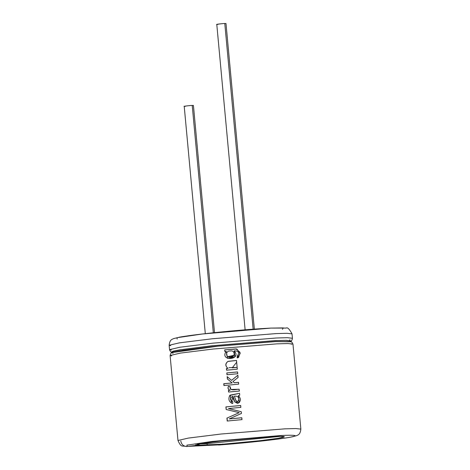 <?xml version="1.0" encoding="UTF-8"?>
<svg xmlns="http://www.w3.org/2000/svg" width="470" height="470" viewBox="0 0 470 470"><rect width="100%" height="100%" fill="white"/><g stroke="black" fill="none" stroke-linecap="round" stroke-linejoin="round"><path stroke-width="0.7" d="M214.508 332.648L193.429 105.456L192.224 105.433C189.745 105.45 180.521 106.655 185.421 106.326C180.521 106.655 189.745 105.45 192.224 105.433L213.315 332.778L192.248 105.697M254.346 329.106L225.994 23.518L224.789 23.5C222.31 23.512 213.086 24.722 217.986 24.393C213.086 24.722 222.31 23.512 224.789 23.5L253.148 329.194L224.813 23.758M173.089 353.34L171.979 352.588L217.939 346.167L275.397 341.602L290.583 341.59C291.118 341.167 291.911 342.007 292.969 344.105L287.893 343.552L276.883 343.858L213.292 349.016L180.38 353.105L170.099 355.508L180.38 353.105L213.292 349.016L276.883 343.858L287.893 343.552L292.969 344.105L300.853 429.098L295.777 428.546L284.773 428.852L295.777 428.546L300.853 429.098C300.148 435.349 297.487 434.909 296.664 435.661L290.384 437.212C283.674 438.398 273.522 439.738 259.933 441.224L218.626 445.025M171.685 355.937L170.099 355.508L177.983 440.502L188.264 438.099L221.182 434.01L284.773 428.852L221.182 434.01L188.264 438.099L177.983 440.502C181.344 447.992 181.825 445.36 186.355 446.5L187.172 446.477L186.872 445.143L212.375 441.412L280.837 435.526C293.28 434.862 303.626 435.244 285.278 438.034C267.213 440.807 233.872 443.939 218.732 445.008C233.872 443.939 267.213 440.807 285.278 438.034C303.626 435.244 293.28 434.862 280.837 435.526L212.375 441.412L186.872 445.143L187.172 446.477L197.647 445.366L197.406 444.297L217.851 441.306L272.735 436.589C282.711 436.054 291.006 436.36 276.295 438.598C261.813 440.819 235.088 443.333 222.945 444.191L218.732 445.008L222.945 444.191L260.603 440.631L278.123 438.31L284.356 436.765L280.69 436.366L272.735 436.589L226.81 440.314L203.04 443.269L195.614 445.002L197.647 445.366L207.211 445.025L207.088 443.645L199.497 443.868L207.088 443.645L207.211 445.025L222.945 444.191L197.635 445.213L187.172 446.477C183.635 446.459 181.508 444.638 180.797 441.007M241.991 419.622L227.221 421.026L226.945 418.106L239.195 412.66L226.152 409.499L225.905 406.891L240.681 405.487L240.857 407.373L228.449 408.542L241.257 411.726L241.421 413.459L229.207 418.935L241.815 417.742L241.991 419.622L241.815 417.742L229.207 418.935L241.815 417.742L241.944 419.657L241.774 417.783L229.207 418.935L241.421 413.459L241.257 411.726L241.374 413.5L241.257 411.726L228.449 408.542L240.857 407.373L240.681 405.487L240.81 407.408L240.681 405.487L225.905 406.891L240.634 405.522L225.905 406.891L226.152 409.499L226.047 406.914L226.152 409.499L239.195 412.66L226.945 418.106L239.177 412.689L226.945 418.106L227.221 421.026L241.991 419.622M232.744 403.554L232.826 401.727L232.744 403.554C229.055 402.114 228.038 399.435 229.701 395.523L239.547 393.272L239.724 395.147L238.408 395.652C241.233 398.777 241.034 401.356 237.814 403.395C234.742 402.461 233.12 400.088 232.944 396.281C229.666 397.873 229.624 399.688 232.826 401.727L231.833 401.445L232.944 396.281L234.794 402.003L239.418 402.59L238.378 395.687L239.724 395.147L239.547 393.272M228.402 386.24C227.562 388.144 228.114 389.483 230.059 390.253L228.438 390.411L228.59 392.045L239.342 391.04L239.171 389.236L239.342 391.04L228.59 392.045L228.438 390.411L230.059 390.253C228.114 389.483 227.562 388.144 228.402 386.24L230.13 386.71C229.231 391.745 236.334 389.113 239.171 389.236L239.295 391.075L239.171 389.236L230.876 389.471L230.13 386.71L228.402 386.24L230.194 386.74L228.485 386.264C227.656 388.167 228.203 389.501 230.13 390.276L230.13 390.276C228.203 389.501 227.656 388.167 228.485 386.264M237.873 375.201L231.54 380.365L227.163 376.623L227.38 378.99L232.133 382.903L227.38 378.99L227.163 376.623L231.54 380.365L237.873 375.201L238.079 377.451L232.932 381.558L234.277 382.703L238.531 382.316L238.701 384.131L223.926 385.535L223.761 383.72L232.168 382.933L227.468 379.014L227.251 376.646L227.38 378.99L232.168 382.933L223.761 383.72L223.926 385.535L238.701 384.131L238.531 382.316L238.654 384.166L238.531 382.316L234.283 382.739L238.484 382.351L234.283 382.739L232.932 381.558L234.283 382.739L232.932 381.558L238.079 377.451L237.761 375.289M237.738 373.738L226.987 374.749L226.816 372.933L237.567 371.923L237.738 373.738L237.567 371.923L226.816 372.933L237.567 371.923L237.691 373.779L237.52 371.958L226.816 372.933L226.987 374.749L237.738 373.738M236.668 362.253L237.315 369.179L226.564 370.19L226.411 368.551L227.932 368.404C225.089 365.854 225.13 363.498 228.056 361.348L236.504 360.437L236.668 362.253L236.504 360.437L228.056 361.348C225.13 363.498 225.089 365.854 227.932 368.404L228.003 368.427C225.242 366.012 225.218 363.68 227.938 361.436L236.504 360.437L236.621 362.288L236.457 360.472L227.938 361.436C225.218 363.68 225.242 366.012 228.003 368.427L226.411 368.551L228.003 368.427L226.411 368.551L226.564 370.19L237.315 369.179L237.144 367.364L237.268 369.214L237.144 367.364L232.233 367.822L236.668 362.253M237.15 357.899L237.221 356.101C239.718 352.676 238.707 350.908 234.207 350.79C242.42 360.044 219.255 361.724 226.146 351.378L224.83 351.507L224.678 349.868L236.839 348.998L240.229 353.505L237.15 357.899L238.59 357.5L240.064 352.377L236.093 348.922L224.678 349.868L224.83 351.507L226.217 351.407L227.574 358.387L234.906 356.941L234.207 350.79C238.707 350.908 239.718 352.676 237.221 356.101L237.15 357.899M280.32 436.366L207.088 443.645L280.32 436.366M177.208 339.052L176.908 337.724L202.411 333.994L270.873 328.101L283.328 327.901L282.458 329.353M170.733 345.679L169.147 345.25L179.428 342.847L212.346 338.758L275.937 333.6L286.941 333.295L292.017 333.847L286.941 333.295L275.937 333.6L212.346 338.758L179.428 342.847L169.147 345.25C169.852 338.999 172.513 339.44 173.336 338.688L179.522 337.154C186.819 335.856 198.023 334.405 213.133 332.795C235.253 330.492 254.476 328.924 270.814 328.095L286.201 328.078C287.476 327.12 289.414 329.041 292.017 333.847L292.428 338.253L287.352 337.701L276.342 338.001L287.352 337.701L292.428 338.253C292.134 340.145 291.512 341.12 290.542 341.167M171.315 350.097L169.553 349.651L179.834 347.254L212.751 343.165L276.342 338.001L212.751 343.165L179.834 347.254L169.553 349.651C170.187 351.46 170.98 352.3 171.938 352.171L171.873 352.153M171.556 352.018L173.072 351.178L180.169 349.792L211.853 345.779L275.303 340.591L286.394 340.298L290.901 340.938L286.394 340.298L275.303 340.591L211.976 345.767L180.268 349.774L173.119 351.166L171.55 352.007M171.544 351.977L181.532 349.645L213.503 345.673L275.273 340.662L285.966 340.368L290.901 340.903L285.966 340.368L275.273 340.662L213.503 345.673L181.532 349.645L171.544 351.977L171.626 352.853L171.979 352.588C171.38 352.277 170.751 353.246 170.099 355.508M171.667 352.747L182.947 350.32L215.137 346.39L275.355 341.537L290.918 341.684L275.355 341.537L215.137 346.39L182.947 350.32L171.667 352.747M290.901 340.903L290.977 341.784L275.397 341.602L217.939 346.167L171.979 352.588M198.98 444.708L195.726 444.843M218.72 444.855L188.311 446.353L218.72 444.855L222.933 444.038L218.72 444.855M224.918 351.531L224.766 349.892L224.918 351.531M230.564 356.965L227.938 356.624L233.978 355.326L230.564 356.965C235.635 357.57 235.212 349.698 230.177 351.025C225.095 350.503 225.553 358.316 230.564 356.965M237.738 355.896L237.221 356.101M234.883 356.965L234.178 350.826M230.588 356.994L227.979 356.642M226.652 370.213L226.499 368.574L226.652 370.213M232.162 367.863L237.097 367.399L228.949 367.687M227.075 374.772L226.904 372.957L227.075 374.772M223.896 383.743L232.168 382.933L223.896 383.743L224.067 385.559L223.896 383.743M238.032 377.486L237.826 375.236L238.032 377.486M231.575 380.395L237.826 375.236L231.575 380.395M228.438 390.411L230.13 390.276L228.438 390.411M228.679 392.074L228.526 390.435L228.679 392.074M230.934 389.501L239.124 389.272L230.882 389.471M234.812 402.026L232.985 396.31M238.549 400.839L237.074 401.462L236.046 400.898L234.377 396.134C237.896 395.881 239.295 397.438 238.572 400.804L238.549 400.839M235.74 400.375L235.482 399.582L236.046 400.898L237.074 401.462L238.572 400.804C239.295 397.438 237.896 395.881 234.377 396.134L235.482 399.582M237.585 401.474L236.052 400.934L235.493 399.618L236.528 401.321L237.585 401.474L238.449 400.957M232.826 401.744L231.822 401.445M239.43 402.579L238.378 395.687M239.5 393.308L230.265 395.117L231.487 403.254M229.783 408.871L231.487 409.299M227.357 421.044L227.086 418.124M184.216 106.308L205.302 333.653M216.782 24.375L245.117 329.811M169.147 345.25L169.553 349.651M291.435 344.252L291.206 343.664M289.937 339.751L289.438 340.421M187.988 446.388L218.615 444.873"/></g></svg>
